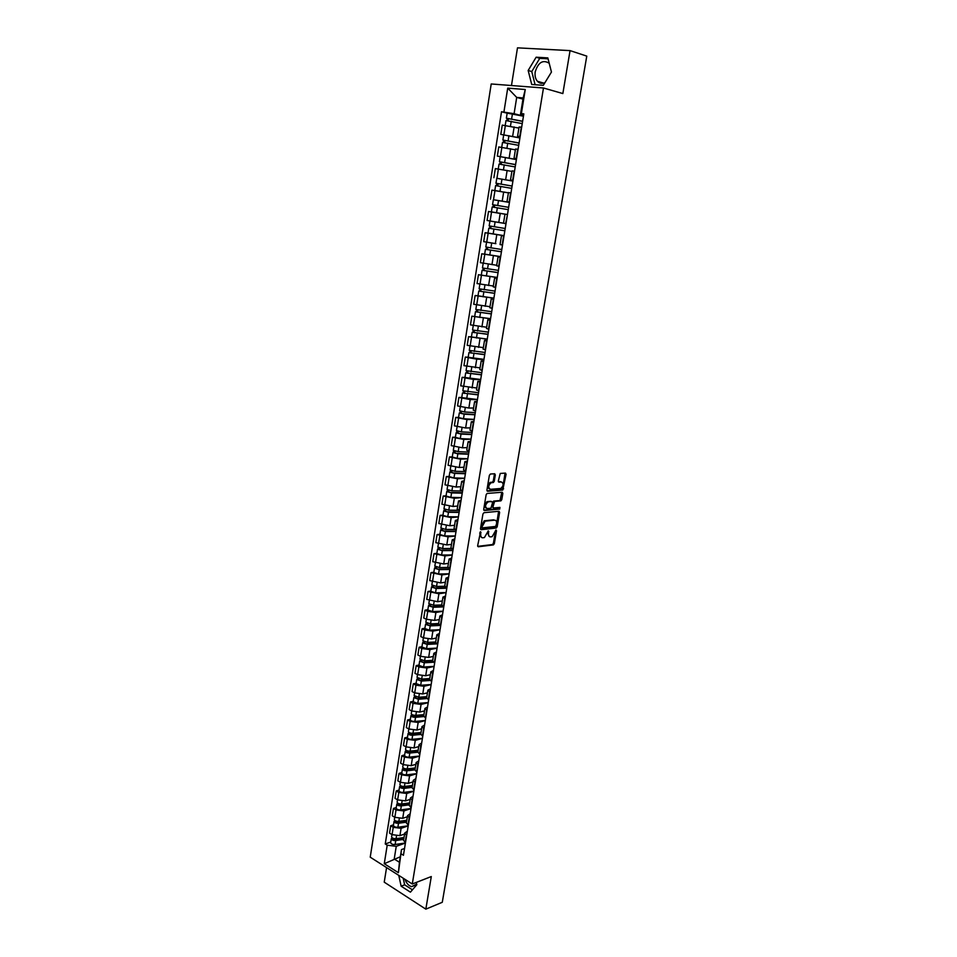 <?xml version="1.0" encoding="UTF-8"?>
<svg xmlns="http://www.w3.org/2000/svg" width="957" height="957" viewBox="0 0 957 957"><rect width="100%" height="100%" fill="white"/><g stroke="black" fill="none" stroke-linecap="round" stroke-linejoin="round"><path stroke-width="1.44" d="M480.57 531.709L477.663 545.646L478.309 546.77L493.429 544.892L494.35 543.612L496.516 530.776L496.001 530.011L492.149 536.674L490.546 536.889C488.979 536.841 488.309 535.657 488.537 533.312L488.297 530.86L484.409 537.571L482.783 537.798C481.18 537.75 480.51 536.542 480.737 534.185L480.57 531.709M416.702 884.101L411.594 886.649C408.663 885.787 406.474 883.359 405.05 879.375M544.964 82.637C542.057 83.917 539.533 83.45 537.415 81.273C535.394 78.881 534.664 75.723 535.214 71.799C538.253 62.289 542.918 59.454 549.21 63.258M495.319 474.947L494.685 473.763L490.427 474.014L489.374 475.318L486.922 490.056L487.556 491.24L502.748 490.068L506.086 474.277L505.463 473.093L500.248 473.44L498.322 480.964L498.944 482.137L501.456 481.969C503.861 483.596 503.633 485.773 500.762 488.477L490.451 489.302C487.986 487.687 488.202 485.498 491.108 482.747L493.381 482.495L494.267 481.239L495.319 474.947L494.255 473.787M543.48 87.996L562.848 93.571L570.061 50.613L586.773 56.116L442.278 902.295L425.829 909.15L431.296 876.552L412.288 883.993L543.48 87.996L491.216 83.965L370.227 857.173L412.288 883.993M483.991 512.689L482.938 514.005L480.51 528.551L481.156 529.688L496.288 528.025L497.197 526.745L499.626 512.402L499.016 511.265L483.991 512.689M483.704 509.363L486.144 494.721L487.041 493.453L502.234 492.245L502.844 493.405L501.803 499.59L500.906 500.858L494.578 501.432L492.987 506.827L493.621 507.976L499.913 507.401L499.71 509.088L484.35 510.524L483.704 509.363M386.568 867.592L384.236 882.163L425.829 909.15M570.061 50.613L517.486 47.85L511.469 85.52M403.567 840.258L405.457 842.842M408.208 825.891L401.103 828.319L393.243 827.327L392.083 834.648L399.93 835.64L404.572 834.026M392.083 834.648L389.523 833.092L390.683 825.771L393.506 824.826M406.653 835.461L404.727 833.08L407.359 831.166M393.243 827.327L390.683 825.771M406.39 822.829L408.292 825.365M396.27 807.505L393.447 808.414L392.274 815.771L394.846 817.314L402.718 818.319L407.371 816.752M409.5 817.936L407.55 815.615L410.182 813.749M411.02 808.605L403.902 810.95L396.019 809.945L393.447 808.414M409.225 805.304L411.151 807.78M399.057 790.075L396.222 790.961L395.05 798.353L397.633 799.873L405.529 800.877L410.182 799.382M412.371 800.303L410.397 798.03L413.029 796.224M413.843 791.224L406.725 793.473L398.818 792.456L396.222 790.961M412.084 787.659L414.022 790.087M401.856 772.538L399.021 773.388L397.837 780.828L400.433 782.312L408.352 783.34L413.017 781.905M415.242 782.563L413.268 780.338L415.888 778.591M416.678 773.723L409.56 775.888L401.629 774.859L399.021 773.388M414.955 769.907L416.917 772.275M404.679 754.894L401.844 755.695L400.648 763.196L403.256 764.655L411.199 765.684L415.864 764.308M418.149 764.703L416.151 762.526L418.771 760.851M419.537 756.126L412.407 758.183L404.464 757.143L401.844 755.695M417.85 752.046L419.824 754.355M407.515 737.141L404.679 737.907L403.471 745.443L406.103 746.879L414.058 747.919L418.735 746.616M421.068 746.735L419.058 744.618L421.666 743.003M422.42 738.409L415.278 740.371L407.311 739.318L404.679 737.907M420.757 734.067L422.755 736.316M410.362 719.269L407.526 719.999L406.318 727.595L408.962 728.995L416.941 730.047L421.618 728.803M423.999 728.66L421.977 726.59L424.585 725.035M425.315 720.585L418.173 722.451L410.17 721.387L407.526 719.999M423.688 715.98L425.698 718.169M413.233 701.29L410.397 701.983L409.177 709.616L411.833 710.991L419.848 712.068L424.513 710.884M426.954 710.453L424.908 708.443L427.528 706.96M428.222 702.653L421.08 704.424L413.053 703.347L410.397 701.983M426.643 697.773L428.664 699.902M416.128 683.202L413.28 683.848L412.06 691.54L414.728 692.88L422.767 693.957L427.444 692.844M429.932 692.138L427.875 690.176L430.483 688.765M431.152 684.602L423.999 686.265L415.96 685.188L413.28 683.848M429.609 679.458L431.655 681.528M419.034 664.995L416.187 665.605L414.955 673.333L417.635 674.649L425.698 675.75L430.375 674.697M432.923 673.716L430.841 671.802L433.449 670.45M434.107 666.443L426.942 668.01L418.879 666.909L416.187 665.605M432.6 661.012L434.657 663.022M421.965 646.669L419.118 647.243L417.874 655.031L420.566 656.311L428.652 657.411L433.342 656.43M435.937 655.162L433.844 653.308L436.44 652.016M437.074 648.164L429.908 649.624L421.81 648.511L419.118 647.243M435.602 642.458L437.684 644.408M424.908 628.235L422.061 628.761L420.805 636.596L423.52 637.852L431.619 638.965L436.308 638.056M438.964 636.489L436.859 634.694L439.454 633.474M440.053 629.778L432.887 631.13L424.764 630.005L422.061 628.761M438.629 623.785L440.722 625.663M427.875 609.681L425.016 610.159L423.76 618.043L426.487 619.275L434.622 620.399L439.311 619.562M442.014 617.696L439.885 615.961L442.481 614.813M443.067 611.26L435.89 612.516L427.743 611.379L425.016 610.159M441.667 604.98L443.785 606.798M430.853 591.007L427.994 591.45L426.738 599.381L437.624 601.714L442.325 600.936M445.089 598.783L442.947 597.108L445.531 596.032M446.082 592.634L438.904 593.771L427.994 591.45M444.73 586.067L446.871 587.813M433.856 572.214L430.997 572.609L429.729 580.588L440.663 582.909L445.364 582.203M448.175 579.751L446.022 578.136L448.606 577.119M449.132 573.889L441.943 574.918L430.997 572.609M447.816 567.023L449.969 568.709M436.87 553.29L434.023 553.648L432.743 561.687L443.713 563.984L448.414 563.35M451.285 560.587L449.108 559.032L451.692 558.087M452.194 555.024L445.005 555.933L434.023 553.648M450.926 547.847L453.092 549.474M439.921 534.257L437.062 534.568L435.77 542.655L446.787 544.928L451.489 544.377M454.419 541.303L452.23 539.808L454.802 538.935M455.281 536.028L448.091 536.829L437.062 534.568M454.049 528.563L456.238 530.118M442.983 515.093L440.112 515.356L438.82 523.503L449.874 525.752L454.575 525.273M457.578 521.888L455.365 520.452L457.936 519.651M458.379 516.912L451.19 517.605L440.112 515.356M457.195 509.136L459.408 510.631M446.058 495.798L443.199 496.025L441.895 504.219L452.984 506.456L457.697 506.05M460.748 502.341L458.511 500.978L461.083 500.248M461.501 497.676L454.3 498.25L443.199 496.025M460.353 489.589L462.59 491.013M449.156 476.395L446.297 476.562L444.981 484.816L456.118 487.029L460.831 486.694M463.942 482.675L461.693 481.371L464.265 480.713M464.647 478.321L457.446 478.775L446.297 476.562M463.547 469.911L465.796 471.263M452.278 456.848L449.407 456.979L448.091 465.281L459.264 467.483L463.978 467.219M467.16 462.877L464.887 461.633L467.459 461.059M467.817 458.822L460.604 459.169L449.407 456.979M466.753 450.113L469.026 451.393M455.424 437.182L452.553 437.265L451.226 445.615L462.434 447.792L467.16 447.625M470.389 442.935L468.105 441.763L470.665 441.261M471 439.215L463.786 439.43L452.553 437.265M469.983 430.172L472.268 431.38M458.582 417.384L455.711 417.419L454.372 425.829L465.628 427.982L470.354 427.887M473.655 422.874L471.346 421.762L473.906 421.343M474.205 419.465L466.992 419.561L455.711 417.419M473.237 410.098L475.545 411.235M461.764 397.454L458.893 397.442L457.542 405.912L468.846 408.041L473.571 408.017M476.933 402.67L474.6 401.629L477.16 401.282M477.435 399.583L470.21 399.559L458.893 397.442M480.235 382.333L477.89 381.353L476.502 389.942L478.835 390.946M464.97 377.393L462.099 377.333L460.736 385.85L476.813 388.028M477.89 381.353L480.438 381.089M480.677 379.582L473.452 379.427L462.099 377.333M479.804 369.546L482.149 370.538M468.2 357.2L465.317 357.081L463.954 365.658L480.067 367.895M483.56 361.854L481.192 360.945L483.74 360.765M483.955 359.437L476.73 359.162L465.317 357.081M483.118 349.066L485.486 349.975M471.442 336.864L468.571 336.697L467.195 345.345L483.345 347.63M486.91 341.242L484.517 340.405L487.065 340.309M487.245 339.161L468.571 336.697M486.455 328.442L488.848 329.28M490.57 318.681L471.837 316.181L470.449 324.878L486.658 327.234M490.283 320.487L487.867 319.71L490.403 319.71M490.558 318.753L471.837 316.181M489.817 307.687L492.233 308.441M478.01 295.797L475.127 295.522L473.727 304.278L489.984 306.695M493.668 299.589L491.24 298.895L493.776 298.967M493.896 298.201L475.127 295.522M497.09 278.547L494.637 277.925L493.202 286.813L495.642 287.471M497.269 277.446L478.44 274.731L477.029 283.547L493.334 286.023M494.637 277.925L497.162 278.08M497.257 277.518L478.44 274.731M500.523 257.361L498.059 256.811L496.611 265.759L499.075 266.345M484.732 254.179L481.766 253.796L480.354 262.673L495.535 265.077M498.059 256.811L500.583 257.062M500.643 256.691L481.766 253.796M503.992 236.032L501.504 235.554L500.044 244.561L502.521 245.076M489.027 233.293L485.127 232.707L483.704 241.643L495.882 243.664M501.504 235.554L504.016 235.889M504.04 235.721L485.127 232.707M504.961 214.189L488.513 211.485L487.077 220.481L506.002 223.651M507.102 214.488L493.13 212.179L507.485 214.547L505.631 223.591M509.483 202.214L506.983 201.736L509.507 202.094M494.769 199.941L509.459 202.358M510.99 192.919L508.454 192.596L506.983 201.736M507.844 192.776L491.91 190.12L490.463 199.176M512.976 180.67L510.488 180.095L513.024 180.371M496.886 178.313L512.928 181.029M514.531 171.147L511.971 170.92M510.524 171.159L495.343 168.599L493.884 177.715M516.505 158.97L514.017 158.312L516.577 158.503M516.397 159.616L497.329 156.111L516.409 159.544M518.084 149.208L515.512 149.041L514.017 158.312M515.309 149.818L498.788 146.935L497.329 156.111M520.046 137.126L517.57 136.373L520.153 136.492M519.914 137.975L500.786 134.363L519.926 137.904M521.673 127.125L519.077 127.042L517.57 136.373M518.909 128.094L502.258 125.116L500.786 134.363M405.421 843.057L396.258 846.323L394.212 859.003L399.44 862.281L401.497 849.565L404.548 848.476M400.337 856.766L384.259 863.704L387.214 845.187L396.258 846.323M401.497 849.565L398.399 872.7L384.259 863.704M523.623 115.127L520.512 114.326L523.156 97.961L516.708 97.411L514.088 113.704L501.516 111.754L385.24 843.966L387.214 845.187M503.92 111.981L507.724 88.128L525.261 89.515L521.362 113.632L520.512 114.326M401.426 854.027L403.435 855.271L523.826 113.871L521.362 113.632M398.758 875.368L401.139 886.194L410.421 892.163L416.833 884.723L416.331 882.414M536.147 57.205L528.156 70.483L531.709 84.467L543.313 85.34L551.459 72.038L547.835 57.887L536.147 57.205L539.748 58.341L531.769 71.56L535.107 84.73M522.965 99.121L516.708 97.411L507.724 88.128M514.088 113.704L523.467 116.12M390.755 842.04L385.24 843.966M507.174 113.201L501.516 111.754M398.399 872.7L399.44 862.281M523.156 97.961L525.261 89.515M403.196 878.203L404.655 884.818L412.443 889.819M404.655 884.818L401.139 886.194M548.074 58.832L539.748 58.341M531.769 71.56L528.156 70.483M481.012 532.499L480.055 532.14L479.78 533.827L481.538 537.451M489.326 536.542L487.592 532.953L487.867 531.279L488.824 531.637M477.71 546.363L492.472 544.533L493.405 543.253L495.57 530.369M480.57 529.293L495.343 527.678L496.252 526.398L498.609 511.301M481.921 527.068L482.364 527.869L495.642 526.434L496.575 523.778C496.815 521.433 496.157 520.225 494.59 520.153L485.151 521.158L481.921 527.068L480.964 526.709L482.065 527.75M480.964 526.709L484.194 520.811L493.633 519.807M493.202 507.832L492.03 506.48L492.723 502.365L493.609 501.097L499.949 500.511L501.815 492.281M483.775 510.141L498.753 508.753L499.375 507.449M488.381 501.947L487.974 502.03C485.043 504.782 484.804 506.959 487.269 508.55L490.917 508.203L492.508 502.808L491.886 501.647L487.017 501.683C484.11 504.351 483.847 506.528 486.216 508.215M487.412 501.6L490.917 501.301M489.422 488.967C487.017 487.304 487.257 485.115 490.14 482.412L492.412 482.172L493.298 480.904L494.35 474.624M498.406 481.79L500.487 481.646M486.993 490.869L501.779 489.733L502.664 488.477L505.033 473.117M404.01 837.495L396.054 838.667C393.506 838.751 392.023 838.129 391.592 836.813L391.604 836.717M403.854 838.488L394.99 839.791L392.849 838.906L393.303 838.38M403.71 839.361L395.755 840.545C393.207 840.629 391.724 840.007 391.293 838.691L392.203 837.818M405.445 842.973L395.109 844.517C392.573 844.6 391.09 843.978 390.659 842.65L390.671 842.555M393.148 839.385L392.705 838.129M406.797 820.269L398.83 821.381C396.282 821.441 394.786 820.831 394.344 819.551L394.368 819.455M406.641 821.285L397.765 822.53L395.612 821.644L396.078 821.082M406.498 822.147L398.531 823.271C395.983 823.331 394.487 822.721 394.045 821.429L394.966 820.532M408.232 825.795L397.885 827.267C395.337 827.327 393.853 826.716 393.411 825.424L393.423 825.329M395.911 822.123L394.954 820.592M409.608 802.935L401.629 803.976C399.069 804.024 397.574 803.425 397.119 802.169L397.143 802.086M409.44 803.988L400.552 805.16L398.387 804.287L398.854 803.677M409.297 804.825L401.318 805.878C398.77 805.926 397.263 805.327 396.82 804.071L397.741 803.138M411.032 808.521L400.672 809.897C398.124 809.957 396.629 809.347 396.174 808.091L396.198 807.995M398.686 804.753L397.729 803.246M412.431 785.494L404.44 786.475C401.88 786.51 400.373 785.912 399.918 784.692L399.93 784.596M412.252 786.582L403.352 787.683L401.186 786.821L401.665 786.164M412.12 787.396L404.129 788.389C401.569 788.424 400.062 787.826 399.607 786.606L400.54 785.637M413.855 791.128L403.483 792.432C400.923 792.468 399.416 791.882 398.961 790.649L398.985 790.554M401.485 787.276L400.516 785.805M415.278 767.945L407.263 768.854C404.703 768.878 403.184 768.292 402.73 767.107L402.741 767.012M415.099 769.069L406.175 770.086L403.998 769.249L404.488 768.543M414.967 769.859L406.952 770.78C404.392 770.804 402.873 770.218 402.418 769.021L403.364 768.016M416.702 773.639L406.306 774.847C403.734 774.883 402.227 774.297 401.773 773.089L401.784 773.005M404.297 769.691L403.316 768.256M418.137 750.288L410.11 751.125C407.538 751.137 406.019 750.563 405.553 749.403L405.565 749.319M417.946 751.448L409.01 752.393L406.833 751.556L407.323 750.814M419.058 744.618L417.826 752.214L409.799 753.063C407.227 753.075 405.708 752.501 405.242 751.341L406.187 750.3M419.561 756.03L409.141 757.166C406.569 757.178 405.05 756.604 404.584 755.432L404.608 755.336M407.132 751.987L406.139 750.587M421.008 732.512L412.969 733.289C410.397 733.289 408.866 732.715 408.4 731.591L408.412 731.507M420.817 733.708L411.869 734.581L409.68 733.768L410.182 732.966M420.745 734.45L412.658 735.239C410.086 735.239 408.555 734.665 408.089 733.541L409.046 732.464M422.432 738.326L412 739.366C409.429 739.366 407.897 738.792 407.431 737.656L407.443 737.572M409.979 734.186L408.986 732.823M423.915 714.628L415.852 715.346C413.28 715.322 411.737 714.771 411.259 713.671L411.271 713.587M423.712 715.86L414.752 716.661L412.539 715.86L413.053 715.023M423.748 716.578L415.541 717.307C412.957 717.283 411.426 716.733 410.948 715.633L411.917 714.52M425.327 720.501L414.871 721.458C412.3 721.434 410.768 720.884 410.29 719.772L410.302 719.688M412.85 716.267L411.845 714.939M426.822 696.636L418.759 697.282L414.154 695.56M427.875 690.176L426.619 697.916L417.635 698.622L415.422 697.832L415.948 696.947M426.834 698.574L418.436 699.256L413.831 697.605L414.8 696.457M428.234 702.57L417.766 703.431L413.173 701.696M415.745 698.227L414.716 696.947M429.753 678.537L421.678 679.099L417.049 677.412M429.609 679.829L420.554 680.475L418.329 679.697L418.855 678.764M430.004 680.475L421.355 681.085L416.726 679.47L417.707 678.286M431.164 684.518L420.685 685.296L416.068 683.585M418.64 680.08L417.611 678.836M432.708 660.306L424.609 660.808L419.967 659.146M432.708 661.634L423.484 662.208L421.247 661.443L421.786 660.462M433.282 662.244L424.298 662.806L419.633 661.215L420.625 659.995M434.119 666.359L423.616 667.041L418.975 665.366M421.57 661.825L420.53 660.605M435.674 641.98L427.576 642.398L422.898 640.771M435.925 643.331L426.427 643.834L424.19 643.08L424.729 642.051M436.691 643.905L427.241 644.408L422.575 642.853L423.568 641.585M437.086 648.08L426.559 648.667L421.905 647.028M424.513 643.439L423.461 642.267M438.665 623.521L430.542 623.868L425.853 622.277M439.299 624.897L429.394 625.34L427.145 624.598L427.695 623.521M440.256 625.447L430.219 625.902L425.53 624.359L426.535 623.067M440.076 629.694L429.537 630.184L424.848 628.57M427.468 624.945L426.415 623.808M441.679 604.944L433.533 605.231L428.832 603.664M442.828 606.355L432.385 606.726L430.124 605.996L430.686 604.872M443.773 606.894L433.21 607.264L428.497 605.757L429.514 604.429M443.079 611.176L432.516 611.571L427.815 609.992M430.447 606.331L429.382 605.243M444.718 586.258L436.548 586.462L431.822 584.93M446.584 587.694L435.387 587.981L433.114 587.275L433.688 586.091M446.799 588.232L436.225 588.519L431.487 587.036L432.504 585.66M446.106 592.55L435.531 592.85L430.806 591.306M433.449 587.598L432.373 586.545M447.9 567.441L439.586 567.573L434.837 566.077M449.934 568.937L438.414 569.128L436.129 568.434L436.715 567.202M449.85 569.463L439.251 569.642L434.502 568.195L435.531 566.783M449.144 573.805L438.557 574.009L433.808 572.489M436.464 568.745L435.375 567.728M451.237 548.517L442.636 548.564L437.863 547.093M452.996 550.072L441.452 550.155L439.167 549.474L439.753 548.182M452.924 550.562L442.301 550.646L437.528 549.222L438.569 547.775M452.206 554.94L441.596 555.036L436.835 553.553M439.502 549.773L438.402 548.792M454.766 529.46L445.711 529.436L440.914 528.001M456.082 531.075L444.527 531.051L442.218 530.381L442.816 529.054M456.01 531.554L445.376 531.53L440.579 530.142L441.62 528.647M455.293 535.944L444.658 535.944L439.873 534.496M442.565 530.668L441.452 529.735M458.547 510.308L448.797 510.177L443.988 508.777M459.181 511.971L447.601 511.828L445.292 511.182L445.902 509.782M459.109 512.414L448.462 512.282L443.641 510.93L444.706 509.399M458.391 516.84L447.744 516.732L442.935 515.368L443.641 510.93M445.639 511.457L444.515 510.56M462.59 491.037L451.919 490.797L447.075 489.47L447.661 485.761M462.315 492.723L450.711 492.472L448.39 491.838L449.012 490.391M462.243 493.142L451.572 492.915L446.728 491.587L447.804 490.02M461.513 497.604L450.855 497.389L446.022 496.013M448.737 492.101L447.601 491.252M465.736 471.634L455.042 471.287L450.185 469.959M465.449 473.368L453.833 472.997L451.501 472.375L452.135 470.88M465.389 473.751L454.707 473.416L449.838 472.124L450.914 470.509M464.659 478.237L453.977 477.926L449.132 476.586M451.848 472.626L450.711 471.825M468.906 452.099L458.2 451.644L453.319 450.352M468.619 453.881L456.979 453.391L454.635 452.793L455.281 451.237M468.559 454.228L457.853 453.797L452.972 452.529L454.061 450.879M467.829 458.75L457.123 458.331L452.254 457.027M454.994 453.02L453.833 452.254M472.1 432.444L461.37 431.882L456.465 430.614M471.801 434.263L460.15 433.653L457.793 433.066L458.439 431.463M471.753 434.586L461.023 434.035L456.118 432.815L457.219 431.117M471.011 439.131L460.293 438.605L455.388 437.373L456.118 432.815M458.152 433.294L456.979 432.576M475.318 412.646L464.576 411.977L459.647 410.756M475.007 414.513L463.332 413.795L460.963 413.221L461.633 411.546M474.959 414.812L464.217 414.154L459.288 412.957L460.15 412.754L460.401 411.223M474.217 419.381L463.487 418.747L458.559 417.515M461.334 413.424L460.15 412.754M478.548 392.729L462.841 390.767M478.237 394.631L464.169 393.243L464.839 391.509M478.189 394.906L462.482 392.98L463.344 392.801L463.595 391.198M477.447 399.512L461.741 397.598L462.482 392.98M464.528 393.435L463.344 392.801M481.802 372.68L466.047 370.658L466.729 366.411M481.491 374.63L467.387 373.122L468.069 371.34M481.443 374.869L465.7 372.859L466.549 372.728L466.825 371.029M480.689 379.498L464.958 377.489M467.758 373.302L466.549 372.728M485.079 352.487L469.289 350.394L469.983 346.051M484.756 354.485L470.617 352.882L471.322 351.04M484.721 354.7L468.93 352.607L469.779 352.511L470.066 350.74M483.967 359.365L468.188 357.272M471 353.049L469.779 352.511M488.381 332.163L472.543 329.998L473.248 325.547M488.046 334.208L473.882 332.498L474.588 330.596M488.022 334.388L472.184 332.223L473.033 332.151L473.332 330.309M487.257 339.089L471.43 336.948L472.184 332.223M474.265 332.641L473.033 332.151M491.707 311.707L475.82 309.458L476.55 304.912M491.36 313.8L477.172 311.97L477.89 310.008M491.336 313.944L475.462 311.707L476.311 311.671L476.622 309.733M477.543 312.114L476.311 311.671M495.044 291.119L479.122 288.787L479.864 284.145M494.697 293.249L480.474 291.311L481.204 289.289M494.685 293.368L478.763 291.036L479.613 291.048L479.935 289.026M493.908 298.129L477.998 295.821L478.763 291.036M480.857 291.43L479.613 291.048M498.418 270.388L482.448 267.96L483.201 263.223M498.059 272.566L483.799 270.52L484.541 268.427M498.047 272.649L482.089 270.245L482.926 270.281L483.261 268.187M482.089 270.245L481.323 275.042M484.194 270.628L482.926 270.281M501.803 249.514L485.797 247.002L486.575 242.169M492.006 243.09L486.802 242.205M501.444 251.739L487.149 249.574L487.903 247.42M501.432 251.787L485.426 249.299L486.276 249.37L486.623 247.193M500.655 256.62L484.661 254.143L485.426 249.299M487.544 249.669L486.276 249.37M505.212 228.496L489.171 225.9L489.948 221.019L503.514 223.16M504.973 214.153L503.502 223.22L489.948 221.019M504.841 230.769L490.522 228.496L491.288 226.283M504.841 230.793L488.8 228.209L489.637 228.328L489.996 226.055M504.052 235.649L488.022 233.089L488.8 228.209M490.917 228.567L489.637 228.328M508.646 207.346L492.556 204.666L493.345 199.738L509.447 202.429M508.646 207.334L492.556 204.666M494.326 207.31L494.697 205.001M508.275 209.643L492.185 206.987L491.408 211.892L504.973 214.165M507.485 214.535L491.408 211.892M493.022 207.107L493.393 204.822M512.103 186.077L495.977 183.266L496.767 178.313L512.916 181.1M512.115 186.029L495.977 183.266M497.748 185.885L498.118 183.6M511.732 188.362L495.606 185.61L494.817 190.539M508.418 192.847L503.514 191.974M501.181 191.567L494.913 190.551M496.456 185.694L496.803 183.469M515.584 164.664L499.422 161.733L500.212 156.745M515.596 164.58L499.422 161.733M501.205 164.317L501.576 162.044M515.213 166.925L499.04 164.09L498.262 168.982M499.901 164.137L500.248 161.96M519.077 143.107L502.88 140.045L503.681 135.021M519.101 142.988L502.88 140.045M504.686 142.605L505.045 140.344M518.718 145.344L502.509 142.414L501.731 147.282M503.37 142.437L503.705 140.32M522.606 121.395L506.373 118.201L507.174 113.141L523.455 116.204M522.63 121.24L506.373 118.201M508.179 120.738L508.538 118.489M522.247 123.62L505.99 120.594L505.212 125.427M506.863 120.582L507.186 118.524M501.887 147.294L500.415 156.505M498.418 169.006L496.958 178.146M494.972 190.563L493.525 199.642M491.551 211.975L490.116 220.995M488.154 233.245L486.718 242.193M484.78 254.359L483.357 263.259M481.431 275.341L480.019 284.169M478.105 296.18L476.694 304.948M474.792 316.875L473.404 325.583M471.514 337.426L470.126 346.087M468.248 357.846L466.872 366.447M465.006 378.135L463.643 386.676M461.788 398.279L460.437 406.761M458.594 418.293L457.243 426.714M455.412 438.174L454.073 446.548M452.254 457.925L450.926 466.238M449.12 477.543L447.804 485.809M446.01 497.042L444.706 505.248M442.924 516.409L441.62 524.556M439.849 535.645L438.545 543.743M436.787 554.761L435.507 562.812M433.76 573.757L432.48 581.748M430.746 592.622L429.478 600.577M427.743 611.379L426.487 619.275M424.764 630.005L423.52 637.852M421.81 648.511L420.566 656.311M418.879 666.909L417.635 674.649M415.96 685.188L414.728 692.88M413.053 703.347L411.833 710.991M410.17 721.387L408.962 728.995M407.311 739.318L406.103 746.879M404.464 757.143L403.256 764.655M401.629 774.859L400.433 782.312M398.818 792.456L397.633 799.873M396.019 809.945L394.846 817.314M505.38 125.439L503.896 134.71M514.16 126.922L512.665 136.181M510.631 148.766L509.148 157.965M517.701 149.16L516.194 158.455M507.138 170.454L505.667 179.593M514.148 171.088L512.653 180.323M503.669 191.998L502.21 201.078M510.619 192.871L509.124 202.035M500.224 213.399L498.764 222.407M496.791 234.644L495.355 243.592M503.621 235.96L502.15 245.004M493.393 255.758L491.958 264.634M500.152 257.289L498.705 266.273M490.008 276.717L488.584 285.545M496.719 278.475L495.271 287.387M486.658 297.531L485.247 306.3M493.31 299.505L491.862 308.357M483.321 318.214L481.921 326.923M489.912 320.404L488.489 329.196M480.007 338.754L478.62 347.403M486.551 341.147L485.127 349.891M476.73 359.162L475.342 367.751M483.201 361.758L481.79 370.443M473.452 379.427L472.076 387.968M479.876 382.226L478.476 390.851M470.21 399.559L468.846 408.041M476.574 402.562L475.186 411.127M466.992 419.561L465.628 427.982M473.296 422.767L471.921 431.272M463.786 439.43L462.434 447.792M470.043 442.828L468.667 451.273M460.604 459.169L459.264 467.483M466.801 462.757L465.449 471.143M457.446 478.775L456.118 487.029M463.595 482.555L462.243 490.893M454.3 498.25L452.984 506.456M460.401 502.222L459.061 510.5M451.19 517.605L449.874 525.752M457.231 521.756L455.891 529.987M448.091 536.829L446.787 544.928M454.085 541.172L452.757 549.342M445.005 555.933L443.713 563.984M450.95 560.455L449.634 568.578M441.943 574.918L440.663 582.909M447.84 579.607L446.536 587.682M438.904 593.771L437.624 601.714M444.754 598.639L443.45 606.654M435.89 612.516L434.622 620.399M441.679 617.552L440.387 625.519M432.887 631.13L431.619 638.965M438.629 636.333L437.349 644.252M429.908 649.624L428.652 657.411M435.602 655.007L434.322 662.866M426.942 668.01L425.698 675.75M432.588 673.549L431.32 681.36M423.999 686.265L422.767 693.957M429.597 691.983L428.341 699.734M421.08 704.424L419.848 712.068M426.631 710.285L425.375 718.001M418.173 722.451L416.941 730.047M423.676 728.48L422.432 736.148M415.278 740.371L414.058 747.919M420.745 746.568L419.501 754.176M412.407 758.183L411.199 765.684M417.826 764.523L416.594 772.096M409.56 775.888L408.352 783.34M414.931 782.383L413.711 789.896M406.725 793.473L405.529 800.877M412.048 800.124L410.84 807.588M403.902 810.95L402.718 818.319M409.189 817.745L407.981 825.173M401.103 828.319L399.93 835.64M406.342 835.27L405.146 842.65M521.29 127.09L519.771 136.444M479.78 533.827L480.737 534.185M487.592 532.953L488.537 533.312M495.57 530.417L496.516 530.776M493.405 543.253L494.35 543.612M492.377 544.557L493.322 544.916M498.669 512.067L499.626 512.402M496.252 526.398L497.197 526.745M495.224 527.702L496.181 528.049M484.613 520.728L485.57 521.075M481.263 524.926L482.22 525.285M501.887 493.07L502.844 493.405M500.834 499.255L501.803 499.59M499.805 500.547L500.762 500.882M493.752 501.061L494.721 501.396M492.723 502.365L493.68 502.7M492.03 506.48L492.987 506.827M498.657 508.765L499.626 509.112M493.298 480.904L494.267 481.239M492.245 482.208L493.214 482.531M490.582 482.316L491.551 482.651M505.117 473.954L506.086 474.277M502.664 488.477L503.621 488.8M501.624 489.769L502.592 490.092M396.054 838.667L396.485 835.975M395.109 844.517L395.755 840.545M398.83 821.381L399.272 818.63M397.885 827.267L398.531 823.271M401.629 803.976L402.072 801.165M400.672 809.897L401.318 805.878M404.44 786.475L404.895 783.604M403.483 792.432L404.129 788.389M407.263 768.854L407.73 765.923M406.306 774.847L406.952 770.78M410.11 751.125L410.589 748.135M409.141 757.166L409.799 753.063M412.969 733.289L413.46 730.239M412 739.366L412.658 735.239M415.852 715.346L416.355 712.223M414.871 721.458L415.541 717.307M418.759 697.282L419.274 694.1M417.766 703.431L418.436 699.256M421.678 679.099L422.193 675.857M420.685 685.296L421.355 681.085M424.609 660.808L425.147 657.507M423.616 667.041L424.298 662.806M427.576 642.398L428.114 639.025M426.559 648.667L427.241 644.408M430.542 623.868L431.093 620.435M429.537 630.184L430.219 625.902M433.533 605.231L434.107 601.714M432.516 611.571L433.21 607.264M436.548 586.462L437.122 582.885M435.531 592.85L436.225 588.519M439.586 567.573L440.172 563.936M438.557 574.009L439.251 569.642M442.636 548.564L443.235 544.856M441.596 555.036L442.301 550.646M445.711 529.436L446.321 525.644M444.658 535.944L445.376 531.53M448.797 510.177L449.419 506.325M447.744 516.732L448.462 512.282M451.919 490.797L452.541 486.862M450.855 497.389L451.572 492.915M455.042 471.287L455.688 467.279M453.977 477.926L454.707 473.416M458.2 451.644L458.858 447.565M457.123 458.331L457.853 453.797M461.37 431.882L462.04 427.731M460.293 438.605L461.023 434.035M464.576 411.977L465.246 407.754M463.487 418.747L464.217 414.154M467.782 391.951L468.475 387.645M466.693 398.77L467.435 394.14M471.023 371.783L471.729 367.404M469.923 378.649L470.677 373.984M474.289 351.482L474.995 347.02M473.177 358.397L473.93 353.695M477.567 331.05L478.297 326.504M476.454 338L477.208 333.275M480.869 310.475L481.61 305.845M479.744 317.473L480.51 312.724M484.194 289.756L484.948 285.054M483.058 296.814L483.835 292.017M487.544 268.905L488.309 264.12M486.407 275.999L487.173 271.178M490.917 247.911L491.695 243.042M489.769 255.052L490.546 250.208M494.314 226.773L495.092 221.868M493.154 233.963L493.944 229.082M497.724 205.48L498.525 200.551M496.563 212.729L497.353 207.813M501.169 184.055L501.97 179.091M499.997 191.352L500.798 186.4M504.638 162.475L505.44 157.474M503.466 169.784L504.255 164.831M508.119 140.751L508.933 135.715M506.947 148.048L507.736 143.119M511.636 118.871L512.45 113.799M510.464 126.168L511.253 121.264M411.594 886.649L416.259 884.818M537.415 81.273L543.72 83.115M404.727 833.08L403.531 840.437M407.55 815.615L406.354 823.02M410.397 798.03L409.201 805.483M413.268 780.338L412.048 787.838M416.151 762.526L414.931 770.074M421.977 726.59L420.733 734.222M424.908 708.443L423.664 716.135M430.841 671.802L429.585 679.59M433.844 653.308L432.576 661.155M436.859 634.694L435.579 642.59M439.885 615.961L438.605 623.904M442.947 597.108L441.656 605.099M446.022 578.136L444.718 586.174M449.108 559.032L447.804 567.13M452.23 539.808L450.903 547.954M455.365 520.452L454.037 528.659M458.511 500.978L457.183 509.232M461.693 481.371L460.341 489.673M464.887 461.633L463.535 469.995M468.105 441.763L466.741 450.185M471.346 421.762L469.971 430.231M474.6 401.629L473.225 410.158M481.192 360.945L479.792 369.593M484.517 340.405L483.106 349.114M487.867 319.71L486.455 328.478M491.24 298.895L489.817 307.723M511.971 170.896L510.488 180.095M492.472 544.533L493.429 544.892M495.343 527.678L496.288 528.025M484.194 520.811L485.151 521.158M499.949 500.511L500.906 500.858M493.609 501.097L494.578 501.432M498.753 508.753L499.71 509.088M487.017 501.683L487.974 502.03M492.412 482.172L493.381 482.495M490.14 482.412L491.108 482.747M501.779 489.733L502.748 490.068M391.592 836.813L391.951 834.576M390.659 842.65L391.293 838.691M394.344 819.551L394.715 817.242M393.411 825.424L394.045 821.429M397.119 802.169L397.502 799.789M396.174 808.091L396.82 804.071M399.918 784.692L400.301 782.24M398.961 790.649L399.607 786.606M402.73 767.107L403.124 764.583M401.773 773.089L402.418 769.021M405.553 749.403L405.971 746.807M404.584 755.432L405.242 751.341M408.4 731.591L408.818 728.923M407.431 737.656L408.089 733.541M411.259 713.671L411.701 710.919M410.29 719.772L410.948 715.633M414.142 695.631L414.596 692.808M413.161 701.768L413.831 697.605M417.037 677.484L417.503 674.589M416.056 683.669L416.726 679.47M419.956 659.217L420.434 656.239M418.963 665.438L419.633 661.215M422.898 640.843L423.377 637.781M421.893 647.099L422.575 642.853M425.853 622.337L426.344 619.203M424.836 628.641L425.53 624.359M428.82 603.723L429.334 600.506M427.803 610.064L428.497 605.757M431.81 584.99L432.337 581.689M430.794 591.366L431.487 587.036M434.825 566.137L435.363 562.752M433.796 572.549L434.502 568.195M437.851 547.153L438.414 543.696M436.823 553.613L437.528 549.222M440.902 528.049L441.476 524.508M439.873 534.556L440.579 530.142M443.976 508.825L444.562 505.2M446.022 496.061L446.728 491.587M450.185 469.995L450.783 466.191M449.12 476.634L449.838 472.124M453.307 450.388L453.929 446.5M452.242 457.063L452.972 452.529M456.465 430.65L457.099 426.678M459.635 410.792L460.293 406.713M458.559 417.551L459.288 412.957M462.829 390.791L463.499 386.628M464.946 377.513L465.7 372.859M468.176 357.296L468.93 352.607M474.708 316.456L475.462 311.707"/></g></svg>
